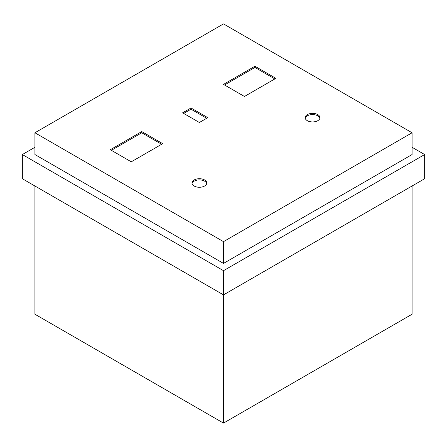 <?xml version="1.0" encoding="UTF-8"?>
<svg xmlns="http://www.w3.org/2000/svg" width="447" height="447" viewBox="0 0 447 447"><rect width="100%" height="100%" fill="white"/><g stroke="black" fill="none" stroke-linecap="round" stroke-linejoin="round"><path stroke-width="0.67" d="M319.884 118.254A7.409 4.274 0 0 0 317.789 115.834A7.409 4.274 0 0 0 307.312 115.834A7.409 4.274 0 0 0 305.217 118.254M317.789 120.673A7.409 4.274 180 0 1 307.312 120.673A7.409 4.274 180 0 1 305.145 117.65A7.409 4.274 180 0 1 307.312 114.622A7.409 4.274 180 0 1 315.386 113.694A7.409 4.274 180 0 1 319.957 117.65A7.409 4.274 180 0 1 317.789 120.673M206.71 183.594A7.409 4.274 0 0 0 204.614 181.175A7.409 4.274 0 0 0 197.032 180.141A7.409 4.274 0 0 0 192.042 183.594M194.138 186.013A7.409 4.274 180 0 1 191.97 182.991A7.409 4.274 180 0 1 194.138 179.968A7.409 4.274 180 0 1 204.614 179.968A7.409 4.274 180 0 1 206.782 182.991A7.409 4.274 180 0 1 202.212 186.941A7.409 4.274 180 0 1 194.138 186.013M275.883 78.331L244.453 96.479L223.5 84.382L254.93 66.234L275.883 78.331M274.832 78.94L254.93 67.447L224.55 84.986M254.93 66.234L254.93 67.447M206.721 118.259L191.009 109.191L183.672 113.421M191.009 107.978L207.771 117.656L199.39 122.495L182.627 112.817L191.009 107.978L191.009 109.191M131.278 161.82L110.325 149.723L141.755 131.574L162.708 143.671L131.278 161.82M161.658 144.28L141.755 132.787L111.37 150.326M141.755 131.574L141.755 132.787M34.922 185.997L34.922 314.23L223.5 423.102L223.5 270.675L22.35 154.545L34.922 147.287M223.5 423.102L412.078 314.23L412.078 185.997M412.078 147.287L424.65 154.545L223.5 270.675M34.922 132.77L34.922 154.545L223.5 263.417L412.078 154.545L412.078 132.77L223.5 241.643L34.922 132.77L223.5 23.898L412.078 132.77M424.65 154.545L424.65 178.739L223.5 294.875L22.35 178.739L22.35 154.545M223.5 263.417L223.5 241.643"/></g></svg>
